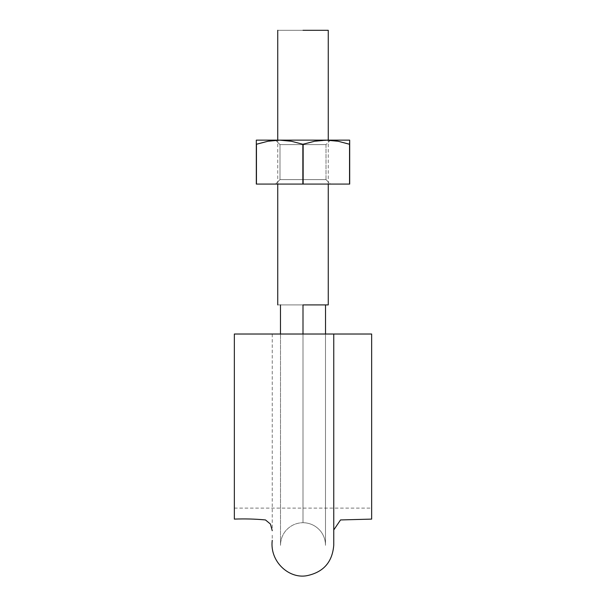 <?xml version="1.0" encoding="UTF-8"?>
<svg xmlns="http://www.w3.org/2000/svg" width="606" height="606" viewBox="0 0 606 606"><rect width="100%" height="100%" fill="white"/><g stroke="black" fill="none" stroke-linecap="round" stroke-linejoin="round"><path stroke-width="0.45" stroke-dasharray="3.03 2.27" d="M234.348 408.936L234.348 334.02L234.348 420.14L234.348 334.02L371.652 334.02L234.348 334.02L371.652 334.02L371.652 519.107L371.652 334.02L333.724 334.02M303 334.02L325.52 334.02L280.48 334.02L325.52 334.02L280.48 334.02L325.49 334.02L280.51 334.02L303 334.02L303 522.675L303 334.02L303 522.675L303 334.02L281.048 334.02L325.49 334.02L303 334.02L303 522.675L303 334.02L303 522.675L303 334.02L325.49 334.02L303 334.02M344.67 334.02L338.375 334.02M335.974 334.02L234.348 334.02L234.348 519.107L234.348 334.02L371.652 334.02L371.652 508.123L371.652 408.936M272.253 334.02L272.245 530.091M272.208 334.02L267.299 334.02M371.652 519.107L371.652 420.14M234.348 519.107L234.348 420.14M234.348 419.996L234.348 508.123L234.348 419.996M234.348 334.02L234.348 508.123L234.348 334.02L234.348 508.123L234.348 334.02L371.652 334.02M325.52 304.909L277.737 304.909L325.52 304.909M328.263 30.3L277.737 30.3L328.263 30.3M303 30.3L326.339 30.3L303 30.3M275.669 140.274L349.685 140.145L256.315 140.145L326.339 140.145L314.612 141.259L303.144 144.266L291.403 141.259L279.661 140.145L326.339 140.145L314.612 141.259L303.144 144.266L314.597 141.259L326.339 140.145L279.661 140.145L267.905 141.259L256.459 144.266L256.315 141.251L256.315 184.08L349.685 184.08L256.315 184.08L256.315 144.266L256.459 184.08L256.459 144.266L267.943 141.251L279.661 140.145L291.388 141.259L303.144 144.266L303.144 184.08L349.541 184.08L349.685 141.251L349.541 144.266L338.057 141.251L326.339 140.145L338.095 141.259L349.541 144.266L349.541 184.08L303.144 184.08L303.144 144.266L302.856 184.08L256.459 184.08L302.856 184.08L302.856 144.266L303.144 184.08L256.315 184.08L302.856 184.08L302.856 144.266L303.144 184.08L349.685 184.08L349.685 144.266L349.685 184.08L303.144 184.08L303.144 144.266L314.597 141.259L326.339 140.145L349.685 140.145L326.339 140.145L349.685 140.145L349.541 184.08L349.685 144.266L349.685 184.08L349.685 144.266L338.057 141.251L349.541 144.266L349.541 184.08L349.685 144.266M316.733 140.145L275.685 140.145L316.733 140.145M330.459 140.145L325.998 144.607L325.998 179.626L330.459 184.08L275.541 184.08L330.459 184.08L275.541 184.08L330.459 184.08L325.998 179.626L280.002 179.626L325.998 179.626L280.002 179.626L325.998 179.626L280.002 179.626L325.998 179.626L280.002 179.626L325.998 179.626L325.998 144.607L280.002 144.607L325.998 144.607L280.002 144.607L325.998 144.607L330.459 140.145L314.612 141.259L302.856 144.266L302.856 184.08L302.856 144.266L291.403 141.259L279.661 140.145L256.315 140.145L326.339 140.145L314.612 141.259L303.144 144.266L291.403 141.259L279.661 140.145L291.388 141.259L302.856 144.266L291.403 141.259L279.661 140.145L267.905 141.259L256.315 144.266L256.315 140.145L256.315 184.08L256.315 141.251L256.315 144.266L267.943 141.251M338.057 141.251L349.541 144.266L338.095 141.259L326.339 140.145L349.685 140.145L349.685 141.259M279.661 140.145L267.905 141.259L279.661 140.145M256.459 144.266L256.459 184.08L256.459 144.266M303.144 144.266L303.144 184.08L303.144 144.266M333.755 529.962L333.755 530.379M333.755 545.188L333.755 334.02M272.245 535.265L272.245 545.195M234.348 508.123L371.652 508.123M303 522.675C310.249 522.887 316.18 525.796 320.794 531.394C323.884 535.53 325.452 540.181 325.49 545.355L325.49 334.02L325.49 545.355C325.452 540.181 323.884 535.53 320.794 531.394C316.18 525.796 310.249 522.887 303 522.675C295.751 522.887 289.82 525.796 285.206 531.394C282.116 535.53 280.548 540.181 280.51 545.355L280.51 334.02L280.51 545.355C280.548 540.181 282.116 535.53 285.206 531.394C289.82 525.796 295.751 522.887 303 522.675M328.263 184.08L328.263 140.145L328.263 184.08M277.737 184.08L277.737 140.145L277.737 184.08M275.541 140.145L280.002 144.607L280.002 179.626L275.541 184.08L280.002 179.626L280.002 144.607L275.541 140.145"/><path stroke-width="0.91" d="M371.652 408.936L371.652 519.107L371.652 334.02L344.67 334.02M338.375 334.02L335.974 334.02M371.652 334.02L272.208 334.02M333.724 334.02L234.348 334.02L234.348 408.936M267.299 334.02L234.348 334.02L234.348 519.107L234.348 334.02M371.652 420.14L371.652 519.107L340.534 519.94L333.755 529.962M234.348 420.14L234.348 519.107C244.824 518.698 255.194 518.978 265.466 519.94L270.443 524.061L272.245 530.697M303 304.909L303 334.02L303 304.909L303 334.02L303 304.909L328.263 304.909L328.263 184.08L328.263 304.909L303 304.909M303 30.3L328.263 30.3L303 30.3M267.905 141.259L256.459 144.266L256.459 184.08L256.315 140.145L256.315 144.266L267.905 141.259L256.459 144.266L267.943 141.251L275.669 140.274M330.331 140.274L338.095 141.259L349.541 144.266L349.685 140.145L279.661 140.145L291.388 141.259L302.856 144.266L314.597 141.259L326.339 140.145L338.095 141.259L349.23 144.16M349.685 141.259L349.685 184.08L349.685 144.266L349.541 184.08L302.856 184.08L349.541 184.08L349.541 144.266M349.685 144.266L349.685 140.145L256.315 140.145L256.315 141.251L256.315 140.145L279.661 140.145L291.388 141.259L302.856 144.266L302.856 184.08L256.315 184.08L302.856 184.08L302.856 144.266L303.144 184.08L303.144 144.266L314.597 141.259L326.339 140.145L338.095 141.259M349.685 141.251L349.685 140.145L349.685 141.251M267.943 141.251L279.661 140.145L267.943 141.251M256.315 144.266L256.315 184.08L256.315 144.266M333.755 530.379L333.755 534.78M272.245 540.355C269.556 561.557 288.948 579.086 306.848 575.7C323.437 572.253 332.406 562.088 333.755 545.195M333.755 545.188L333.755 334.02M325.52 304.909L325.52 334.02L325.52 304.909M280.48 334.02L280.48 304.909L280.48 334.02M328.263 140.145L328.263 30.3L328.263 140.145M277.737 304.909L277.737 184.08L277.737 304.909M277.737 140.145L277.737 30.3L277.737 140.145"/></g></svg>
